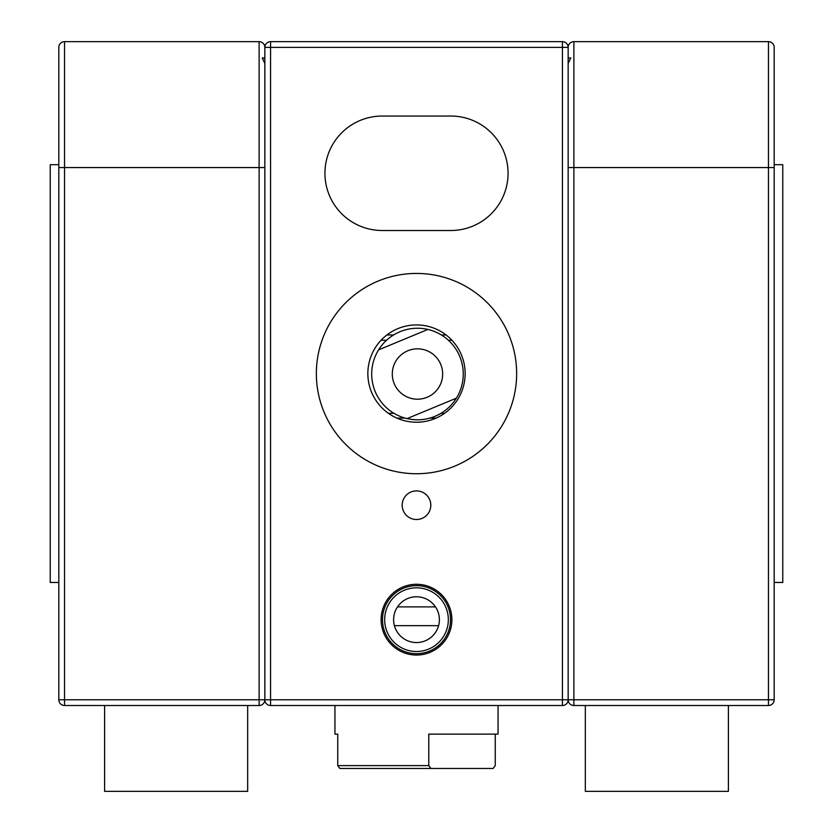 <?xml version="1.0" encoding="UTF-8"?>
<svg xmlns="http://www.w3.org/2000/svg" width="833" height="833" viewBox="0 0 833 833"><rect width="100%" height="100%" fill="white"/><g stroke="black" fill="none" stroke-linecap="round" stroke-linejoin="round"><path stroke-width="1.25" d="M465.147 373.58A48.647 48.647 0 0 1 416.5 422.227A48.647 48.647 0 0 1 367.853 373.58A48.647 48.647 0 0 1 416.5 324.932A48.647 48.647 0 0 1 465.147 373.58M508.068 173.274A57.227 57.227 0 0 0 450.84 116.047L382.16 116.047A57.227 57.227 0 0 0 324.932 173.274A57.227 57.227 0 0 0 382.16 230.502L450.84 230.502A57.227 57.227 0 0 0 508.068 173.274M316.353 373.58A100.147 100.147 0 0 0 416.5 473.727A100.147 100.147 0 0 0 516.647 373.58A100.147 100.147 0 0 0 416.5 273.432A100.147 100.147 0 0 0 316.353 373.58M393.613 619.658A22.887 22.887 0 0 0 416.5 642.555A22.887 22.887 0 0 0 439.387 619.658A22.887 22.887 0 0 0 416.5 596.772A22.887 22.887 0 0 0 393.613 619.658M381.118 619.658A35.382 35.382 0 0 0 416.5 655.05A35.382 35.382 0 0 0 451.882 619.658A35.382 35.382 0 0 0 416.5 584.277A35.382 35.382 0 0 0 381.118 619.658M382.482 619.658A34.018 34.018 0 0 0 416.5 653.676A34.018 34.018 0 0 0 450.518 619.658A34.018 34.018 0 0 0 416.5 585.651A34.018 34.018 0 0 0 382.482 619.658M384.669 619.658A31.831 31.831 0 0 0 416.5 651.5A31.831 31.831 0 0 0 448.331 619.658A31.831 31.831 0 0 0 416.5 587.827A31.831 31.831 0 0 0 384.669 619.658M402.193 505.204A14.307 14.307 0 0 0 416.5 519.511A14.307 14.307 0 0 0 430.807 505.204A14.307 14.307 0 0 0 416.5 490.897A14.307 14.307 0 0 0 402.193 505.204M502.299 425.236L502.726 424.518M330.274 424.518L330.701 425.236M774.18 167.558L573.885 167.558L573.885 41.65A5.727 5.727 0 0 0 568.158 47.377L568.158 699.782L568.158 167.558L573.885 167.558L573.885 699.782L768.463 699.782L768.463 41.65L573.885 41.65L768.463 41.65A5.727 5.727 0 0 1 774.18 47.377A5.727 5.727 0 0 0 768.463 41.65A5.727 5.727 0 0 1 774.18 47.377L774.18 699.782L768.463 699.782L768.463 705.509A5.727 5.727 0 0 0 774.18 699.782M768.463 705.509L573.885 705.509A5.727 5.727 0 0 1 568.158 699.782L562.431 699.782L562.431 705.509A5.727 5.727 0 0 0 568.158 699.782A5.727 5.727 0 0 1 562.431 705.509L270.569 705.509L270.569 699.782L264.842 699.782A5.727 5.727 0 0 1 259.115 705.509L64.537 705.509A5.727 5.727 0 0 1 58.82 699.782L58.82 47.377A5.727 5.727 0 0 1 64.537 41.65L64.537 699.782L259.115 699.782L259.115 167.558L264.842 167.558L264.842 699.782L264.842 47.377A5.727 5.727 0 0 1 270.569 41.65L562.431 41.65L562.431 47.377L270.569 47.377L270.569 699.782L562.431 699.782L562.431 47.377L568.158 47.377A5.727 5.727 0 0 0 562.431 41.65A5.727 5.727 0 0 1 568.158 47.377A5.727 5.727 0 0 1 573.885 41.65M259.115 705.509L259.115 699.782L264.842 699.782A5.727 5.727 0 0 0 270.569 705.509A5.727 5.727 0 0 1 264.842 699.782A5.727 5.727 0 0 0 270.569 705.509M394.405 625.656L438.595 625.656M397.508 606.882L435.492 606.882M444.551 413.324L440.959 413.324M393.988 413.324L388.449 413.324M381.056 340.26L386.554 340.26M448.404 340.26L451.944 340.26M64.537 705.509A5.727 5.727 0 0 1 58.82 699.782L64.537 699.782L64.537 705.509M64.537 41.65L259.115 41.65A5.727 5.727 0 0 1 264.842 47.377A5.727 5.727 0 0 1 270.569 41.65L270.569 47.377L264.842 47.377M264.842 57.966L262.239 57.966L264.842 63.475M774.18 164.695L782.77 164.695L782.77 582.465L774.18 582.465L774.18 47.377M568.158 63.475L570.761 57.966L568.158 57.966M337.74 734.123L334.949 734.123L337.74 734.123L337.74 765.6L428.766 765.6L428.766 734.123L498.051 734.123L498.051 705.509M428.766 765.6L430.9 768.463L493.126 768.463L495.26 765.6L495.26 734.123M430.9 768.463L339.874 768.463L337.74 765.6M394.217 383.669A25.177 25.177 0 0 0 427.121 397.279A25.177 25.177 0 0 0 440.74 364.375A25.177 25.177 0 0 0 407.826 350.766A25.177 25.177 0 0 0 394.217 383.669M427.881 329.441A45.784 45.784 0 0 1 456.38 398.164A45.784 45.784 0 0 1 375.183 391.562A45.784 45.784 0 0 1 427.881 329.441L378.567 349.881M407.066 418.603L456.38 398.164M58.82 582.465L50.23 582.465L50.23 164.695L58.82 164.695M728.396 705.509L585.328 705.509L585.328 791.35L728.396 791.35L728.396 705.509M247.672 705.509L104.604 705.509L104.604 791.35L247.672 791.35L247.672 705.509M259.115 41.65L259.115 167.558L58.82 167.558M573.885 705.509L573.885 699.782L568.158 699.782M334.949 705.509L334.949 734.123M396.904 418.104L405.098 418.104M429.859 418.104L436.096 418.104M386.908 334.97L393.582 334.97M441.365 334.97L446.092 334.97"/></g></svg>
